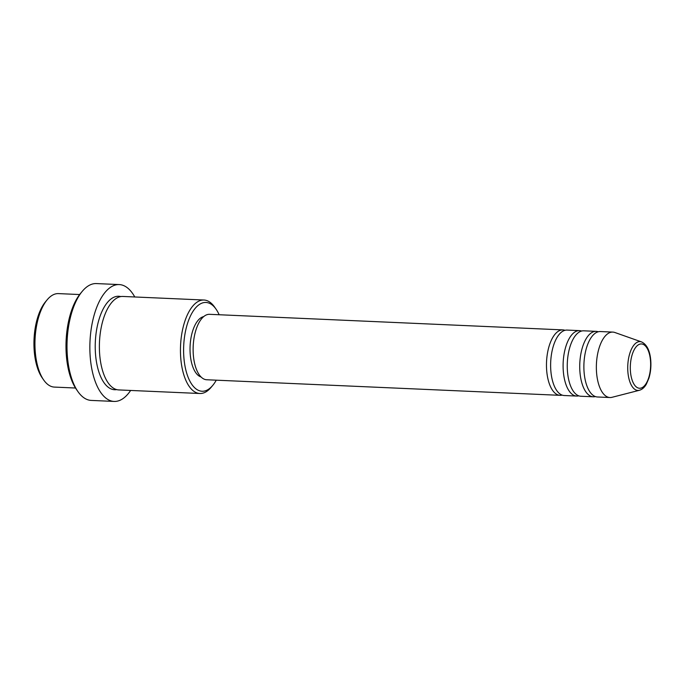 <?xml version="1.0" encoding="UTF-8"?>
<svg xmlns="http://www.w3.org/2000/svg" width="685" height="685" viewBox="0 0 685 685"><rect width="100%" height="100%" fill="white"/><g stroke="black" fill="none" stroke-linecap="round" stroke-linejoin="round"><path stroke-width="1.03" d="M562.145 395.108A32.752 14.967 -87.5 0 1 560.047 395.331A32.752 14.967 -87.5 0 1 546.698 370.722A32.752 14.967 -87.5 0 1 562.933 329.896A32.752 14.967 -87.5 0 1 564.997 330.307M578.774 395.844A32.752 14.967 -87.5 0 1 576.676 396.067L564.209 395.519A32.752 14.967 -87.5 0 1 550.851 370.91A32.752 14.967 -87.5 0 1 567.094 330.084L579.561 330.632A32.752 14.967 -87.5 0 1 581.625 331.043M576.676 396.067A32.752 14.967 -87.5 0 1 563.327 371.458A32.752 14.967 -87.5 0 1 579.561 330.632M595.402 396.572A32.752 14.967 -87.5 0 1 593.304 396.803L580.837 396.247A32.752 14.967 -87.5 0 1 567.48 371.638A32.752 14.967 -87.5 0 1 583.723 330.812L596.19 331.36A32.752 14.967 -87.5 0 1 598.253 331.771M593.304 396.803A32.752 14.967 -87.5 0 1 579.955 372.186A32.752 14.967 -87.5 0 1 596.19 331.36M639.405 390.279L612.005 397.309A32.752 14.967 -87.5 0 1 609.933 397.531L597.466 396.983A32.752 14.967 -87.5 0 1 584.108 372.375A32.752 14.967 -87.5 0 1 600.351 331.549L612.818 332.097A32.752 14.967 -87.5 0 1 614.865 332.499L641.537 341.918A24.437 11.174 -87.5 0 0 627.897 372.083A24.437 11.174 -87.5 0 0 639.405 390.279C642.162 389.482 644.474 387.445 646.349 384.157L648.883 378.257C650.604 372.623 651.229 366.638 650.75 360.327C649.894 350.549 646.828 344.409 641.537 341.918M43.66 379.952L42.222 377.88A44.448 20.319 -87.5 0 1 34.25 351.259A44.448 20.319 -87.5 0 1 45.578 301.708L47.196 299.765A46.785 21.389 92.5 0 0 35.269 351.927A46.785 21.389 92.5 0 0 43.66 379.952A46.785 21.389 92.5 0 0 54.346 387.085L75.513 388.018M219.149 314.74A44.448 20.319 92.5 0 0 216.092 309.226A44.448 20.319 92.5 0 0 193.247 310.981A44.448 20.319 92.5 0 0 183.905 357.853A44.448 20.319 92.5 0 0 212.735 385.407A44.448 20.319 92.5 0 0 216.263 380.175M212.735 385.407L211.117 387.342A46.785 21.389 -87.5 0 1 199.849 393.498A46.785 21.389 -87.5 0 1 180.772 358.341A46.785 21.389 -87.5 0 1 203.967 300.021A46.785 21.389 -87.5 0 1 214.653 307.154L216.092 309.226M77.884 391.512L76.446 389.44A56.144 25.662 -87.5 0 1 66.376 355.806A56.144 25.662 -87.5 0 1 80.693 293.214L82.311 291.271A58.482 26.732 92.5 0 0 67.404 356.474A58.482 26.732 92.5 0 0 77.884 391.512A58.482 26.732 92.5 0 0 91.251 400.417L114.112 401.427A58.482 26.732 -87.5 0 1 90.266 357.484A58.482 26.732 -87.5 0 1 119.267 284.583A58.482 26.732 -87.5 0 1 134.774 296.973M199.849 393.498L118.788 389.928A46.785 21.389 -87.5 0 1 99.702 354.77A46.785 21.389 -87.5 0 1 122.906 296.451L203.967 300.021M560.047 395.331L206.699 379.755A32.752 14.967 -87.5 0 1 193.35 355.147A32.752 14.967 -87.5 0 1 209.584 314.321L562.933 329.896M201.03 376.955A30.414 13.897 -87.5 0 1 190.242 354.385A30.414 13.897 -87.5 0 1 203.685 316.607M130.647 390.45A58.482 26.732 -87.5 0 1 114.112 401.427M609.933 397.531A32.752 14.967 -87.5 0 1 596.584 372.923A32.752 14.967 -87.5 0 1 612.818 332.097M79.631 294.541L58.473 293.608A46.785 21.389 92.5 0 0 47.196 299.765M119.267 284.583L96.397 283.573A58.482 26.732 92.5 0 0 82.311 291.271M630.457 371.587A22.177 10.138 92.5 0 0 642.239 387.573A22.177 10.138 92.5 0 0 650.493 360.61A22.177 10.138 92.5 0 0 638.711 344.623A22.177 10.138 92.5 0 0 630.457 371.587M116.715 389.611A46.785 21.389 -87.5 0 1 95.549 354.59A46.785 21.389 -87.5 0 1 120.817 296.579"/></g></svg>
